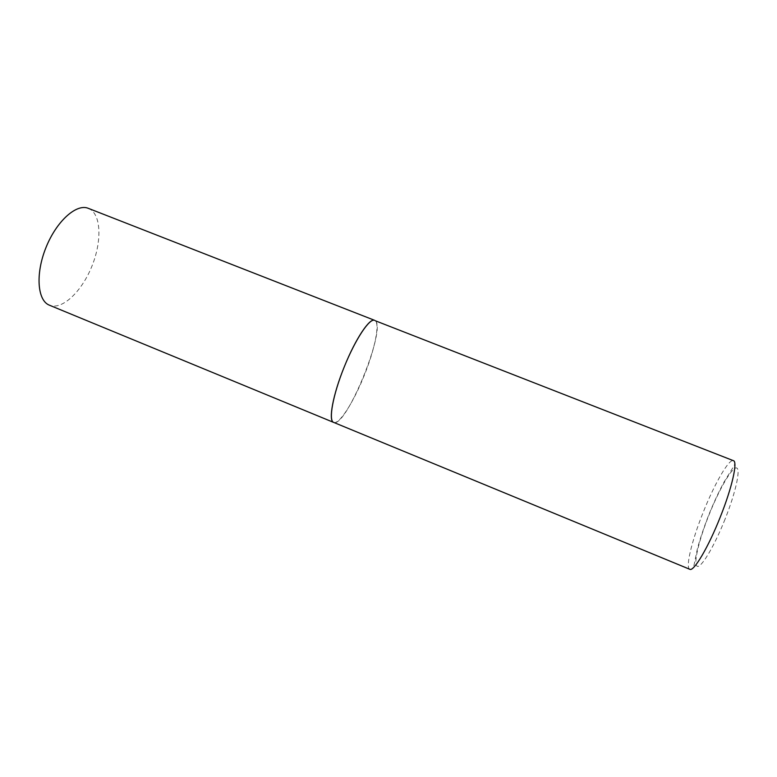 <?xml version="1.0" encoding="UTF-8"?>
<svg xmlns="http://www.w3.org/2000/svg" width="777" height="777" viewBox="0 0 777 777"><rect width="100%" height="100%" fill="white"/><g stroke="black" fill="none" stroke-linecap="round" stroke-linejoin="round"><path stroke-width="0.58" stroke-dasharray="3.88 2.91" d="M333.634 422.406C338.986 425.009 353.282 402.68 363.821 376.437C374.873 349.582 380.477 322.193 374.64 320.338M375.32 320.755C386.538 328.593 346.503 427.136 333.945 422.513M88.325 208.343L89.947 209.12C101.476 215.821 101.738 242.628 91.579 267.016C81.585 291.462 62.714 309.702 50.126 305.458L49.417 305.196M689.782 569.288C685.197 567.793 691.831 540.598 703.01 512.781C714.306 484.149 728.962 458.498 733.42 460.674C734.819 460.712 735.129 462.237 734.372 465.229L723.843 482.381C718.744 491.87 713.704 502.738 708.731 514.986C703.573 528.321 699.747 539.792 697.26 549.388L694.123 564.636C693.23 568.579 691.783 570.133 689.782 569.288M725.067 519.143C714.014 547.008 700.669 568.968 697.047 566.171C693.249 563.791 699.009 539.918 708.945 515.044C718.822 490.17 731.342 468.104 736.149 467.919C741.112 467.317 736.178 491.278 725.067 519.143"/><path stroke-width="1.17" d="M344.532 366.21C332.906 394.454 328.059 421.047 333.634 422.406C328.282 420.678 332.818 395.26 344.075 367.327C355.274 339.374 369.58 317.89 374.64 320.338C369.794 317.599 355.604 338.694 344.532 366.21M333.945 422.513L689.782 569.288C693.686 571.921 708.294 547.416 720.26 517.074C732.06 487.674 737.907 461.509 733.42 460.674L375.32 320.755M333.634 422.406L49.417 305.196C37.422 300.68 35.266 273.97 45.969 247.562C56.507 221.105 76.544 203.302 88.325 208.343L374.64 320.338"/></g></svg>
